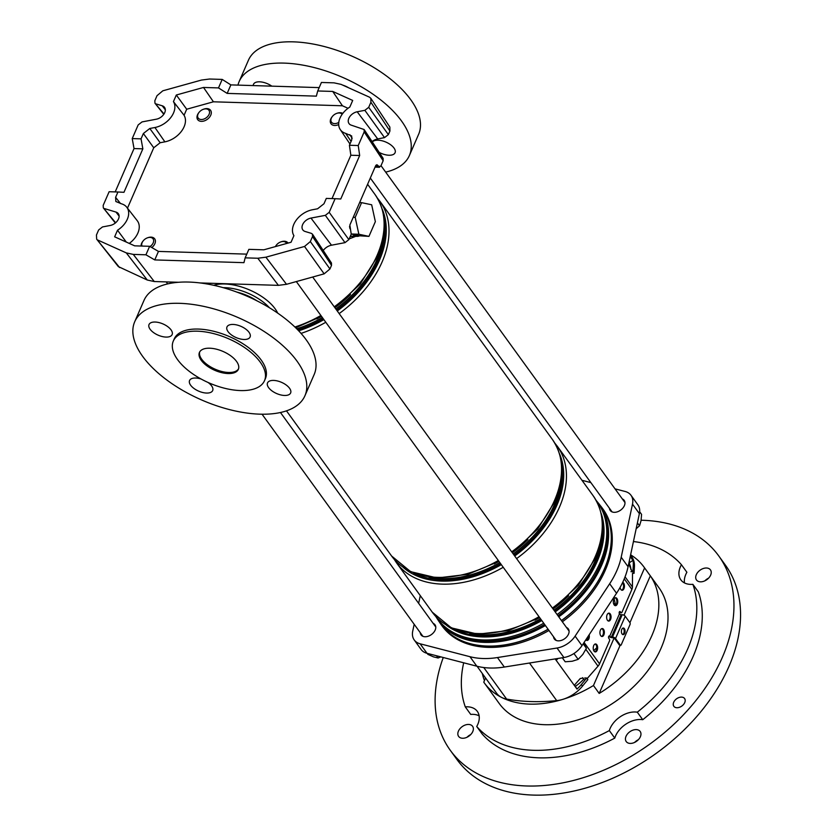 <?xml version="1.0" encoding="UTF-8"?>
<svg xmlns="http://www.w3.org/2000/svg" width="837" height="837" viewBox="0 0 837 837"><rect width="100%" height="100%" fill="white"/><g stroke="black" fill="none" stroke-linecap="round" stroke-linejoin="round"><path stroke-width="1.26" d="M257.806 258.246L265.904 257.189L286.505 284.298L278.407 285.354L257.806 258.246L245.157 257.848L248.861 249.353L263.833 249.813L291.046 242.249L293.913 235.657A19.22 12.984 144.1 0 1 293.808 224.337A19.22 12.984 144.1 0 1 312.421 209.763L317.568 208.79L323.982 203.757L326.304 198.411L335.124 198.683L329.192 212.336L348.851 239.633L351.237 234.14L349.845 225.09L375.635 165.789L377.613 165.203L379.569 167.295L375.039 167.149M178.616 282.278L154.249 281.535L147.27 280.018L126.303 252.9L133.282 254.406L145.931 254.793L149.635 246.298L134.652 245.837L114.648 236.819L117.515 230.227A19.22 12.984 -35.9 0 0 127.329 219.221A19.22 12.984 -35.9 0 0 126.732 207.199A19.22 12.984 -35.9 0 0 121.71 203.893L115.841 201.508L115.611 197.344L117.933 191.997L109.124 191.725L103.181 205.379L103.317 207.879L115.621 222.757M129.264 243.41A19.826 13.402 -35.9 0 0 137.864 233.084A19.826 13.402 -35.9 0 0 137.247 220.696L126.732 207.199M323.228 250.493A9.845 6.654 144.1 0 1 331.494 245.21L345.001 242.646L325.342 215.35L329.192 212.336M265.904 257.189L304.532 246.465L310.328 241.579L312.525 236.536L312.483 234.172L311.364 233.366L305.139 231.483A8.621 5.817 144.1 0 1 302.732 229.777A8.621 5.817 144.1 0 1 302.628 224.609A8.621 5.817 144.1 0 1 310.977 218.08L325.342 215.35M147.27 280.018L118.341 266.595L96.663 239.152L96.454 234.998L98.64 229.955L102.491 226.942L110.16 225.488A8.621 5.817 -35.9 0 0 118.509 218.949A8.621 5.817 -35.9 0 0 118.237 213.561A8.621 5.817 -35.9 0 0 115.998 212.075L104.343 208.549M96.663 239.152L119.586 267.547M126.303 252.9L97.908 240.104M145.931 254.793L154.761 259.92L243.944 262.661L245.157 257.848M278.407 285.354L200.043 282.937M218.499 87.916L227.162 93.399L316.355 96.14L317.725 90.971L332.707 91.432L342.438 105.776L213.425 101.8L203.517 87.456L218.499 87.916L222.192 79.41L209.543 79.023L201.445 80.07L162.817 90.804L157.021 95.68L154.835 100.733L154.971 103.223L164.01 113.999M222.192 79.41L230.866 84.893L319.179 87.613M370.833 98.316L389.864 127.078L389.927 131.032L370.906 102.271L370.833 98.316L369.452 97.165L341.046 84.37L334.068 82.853L321.418 82.465L317.725 90.971M165.328 109.814L162.211 105.786L155.996 103.903M162.211 105.786A8.621 5.817 144.1 0 1 164.46 107.262A8.621 5.817 144.1 0 1 163.874 114.188A8.621 5.817 144.1 0 1 156.383 119.189L142.018 121.92L138.168 124.933L132.225 138.586L141.045 138.848L143.368 133.512L149.792 128.479L160.16 142.729L153.746 147.762L143.368 133.512M203.517 87.456L176.314 95.01L173.437 101.612A19.22 12.984 144.1 0 1 171.303 116.845A19.22 12.984 144.1 0 1 154.929 127.506L149.792 128.479M149.635 246.298L158.455 251.414L246.779 254.134M389.927 131.032L388.378 134.611L384.518 137.624L364.859 110.327L368.709 107.314L388.378 134.611M372.057 141.558A9.845 6.654 -35.9 0 1 377.707 138.921L384.518 137.624M364.126 129.526L383.126 158.36L383.158 160.735L364.168 131.89L364.126 129.526L351.362 125.194A8.621 5.817 -35.9 0 1 348.945 123.478A8.621 5.817 -35.9 0 1 349.803 116.625A8.621 5.817 -35.9 0 1 357.19 111.781L364.859 110.327M375.238 166.699L380.772 166.228L383.158 160.735M348.851 239.633L345.001 242.646M312.483 234.172L331.473 263.017L331.515 265.381L312.525 236.536M310.328 241.579L329.956 268.959L331.515 265.381M329.956 268.959L324.16 273.845L304.532 246.465M286.505 284.298L324.16 273.845M141.045 138.848L142.855 148.84L134.035 148.567L115.192 191.914M134.035 148.567L132.225 138.586M376.838 164.722L377.613 165.203L376.022 165.151M335.124 198.683L340.764 198.986L359.669 155.515L358.236 145.533L364.168 131.89M127.475 208.162L153.746 147.762M142.855 148.84L123.96 192.311L117.933 191.997M359.669 155.515L350.849 155.243L332.007 198.589M350.849 155.243L349.416 145.261L351.739 139.925L351.676 135.971L345.639 133.376A19.22 12.984 -35.9 0 1 340.261 129.557L349.793 143.765A19.826 13.402 -35.9 0 0 349.96 144.006M370.906 102.271L368.709 107.314M332.707 91.432L352.701 100.44L349.835 107.042A19.22 12.984 -35.9 0 0 340.261 129.557M358.236 145.533L349.416 145.261M126.314 242.081L117.515 230.227M213.425 101.8L186.703 109.228L184.067 115.276A19.826 13.402 144.1 0 1 181.702 130.938A19.826 13.402 144.1 0 1 164.879 141.84L160.16 142.729M184.067 115.276L173.437 101.612M186.703 109.228L176.314 95.01M342.438 105.776L348.025 108.287M227.162 93.399L230.866 84.893M154.761 259.92L158.455 251.414M273.626 380.416A12.597 6.11 -156.5 0 0 267.526 382.917A12.597 6.11 -156.5 0 0 271.931 390.858A12.597 6.11 -156.5 0 0 284.517 395.462A12.597 6.11 -156.5 0 0 290.627 392.961A12.597 6.11 -156.5 0 0 286.212 385.02A12.597 6.11 -156.5 0 0 273.626 380.416M233.094 324.442A12.597 6.11 -156.5 0 0 226.984 326.932A12.597 6.11 -156.5 0 0 231.399 334.884A12.597 6.11 -156.5 0 0 243.985 339.477A12.597 6.11 -156.5 0 0 250.085 336.987A12.597 6.11 -156.5 0 0 245.68 329.035A12.597 6.11 -156.5 0 0 233.094 324.442M201.1 379.015A12.597 6.11 -156.5 0 0 195.67 378.021A12.597 6.11 -156.5 0 0 189.57 380.521A12.597 6.11 -156.5 0 0 193.975 388.462A12.597 6.11 -156.5 0 0 206.561 393.055A12.597 6.11 -156.5 0 0 212.671 390.565A12.597 6.11 -156.5 0 0 208.057 382.467M155.127 322.036A12.597 6.11 -156.5 0 0 149.028 324.536A12.597 6.11 -156.5 0 0 153.433 332.488A12.597 6.11 -156.5 0 0 166.029 337.081A12.597 6.11 -156.5 0 0 172.129 334.58A12.597 6.11 -156.5 0 0 167.724 326.639A12.597 6.11 -156.5 0 0 155.127 322.036M173.311 341.046L174.232 338.922A49.718 24.137 23.5 0 1 198.327 329.067A49.718 24.137 23.5 0 1 248.014 347.209A49.718 24.137 23.5 0 1 265.423 378.575L264.492 380.699A49.718 24.137 -156.5 0 0 247.093 349.332A49.718 24.137 -156.5 0 0 197.406 331.19A49.718 24.137 -156.5 0 0 173.311 341.046A49.718 24.137 -156.5 0 0 190.71 372.413A49.718 24.137 -156.5 0 0 240.397 390.565A49.718 24.137 -156.5 0 0 264.492 380.699M209.731 348.213A21.207 10.295 -156.5 0 0 199.447 352.419A21.207 10.295 -156.5 0 0 206.875 365.8A21.207 10.295 -156.5 0 0 228.072 373.543A21.207 10.295 -156.5 0 0 238.357 369.337A21.207 10.295 -156.5 0 0 230.928 355.955A21.207 10.295 -156.5 0 0 209.731 348.213M199.708 351.896A21.207 10.295 -156.5 0 0 207.785 365.058A21.207 10.295 -156.5 0 0 228.532 372.475A21.207 10.295 -156.5 0 0 238.555 368.793M304.93 395.755L314.178 374.495A92.802 45.052 -156.5 0 0 281.682 315.957A92.802 45.052 -156.5 0 0 188.942 282.069A92.802 45.052 -156.5 0 0 143.964 300.483L134.715 321.743A92.802 45.052 -156.5 0 0 167.212 380.291A92.802 45.052 -156.5 0 0 259.951 414.169A92.802 45.052 -156.5 0 0 304.93 395.755A92.802 45.052 -156.5 0 0 272.443 337.206A92.802 45.052 -156.5 0 0 179.693 303.329A92.802 45.052 -156.5 0 0 134.715 321.743M256.969 300.839A32.015 15.547 -156.5 0 0 236.85 292.092M372.371 142.028A12.597 6.11 23.5 0 1 378.083 140.197A12.597 6.11 23.5 0 1 390.67 144.791A12.597 6.11 23.5 0 1 395.074 152.742A12.597 6.11 23.5 0 1 388.975 155.232A12.597 6.11 23.5 0 1 379.203 152.407M342.762 85.144A12.597 6.11 23.5 0 1 348.537 87.739M253.224 85.583A12.597 6.11 23.5 0 1 253.485 84.317A12.597 6.11 23.5 0 1 259.585 81.817A12.597 6.11 23.5 0 1 271.816 86.159M385.669 172.108A92.802 45.052 -156.5 0 0 409.387 155.536A92.802 45.052 -156.5 0 0 376.891 96.987A92.802 45.052 -156.5 0 0 284.151 63.11A92.802 45.052 -156.5 0 0 239.173 81.524A92.802 45.052 -156.5 0 0 237.959 85.112M409.387 155.536L418.626 134.276A92.802 45.052 -156.5 0 0 386.139 75.728A92.802 45.052 -156.5 0 0 293.389 41.85A92.802 45.052 -156.5 0 0 248.411 60.264L239.173 81.524M350.368 236.16A17.106 9.489 91.8 0 0 350.525 236.17L357.022 236.369A17.106 9.489 91.8 0 0 359.628 235.804L352.743 234.339A17.106 9.489 91.8 0 0 357.022 236.369M545.41 625.532A99.3 67.086 144.1 0 1 438.661 621.012L441.329 624.684A99.3 67.086 -35.9 0 0 548.068 629.204M561.439 620.541A99.3 67.086 -35.9 0 0 604.335 568.982A99.3 67.086 -35.9 0 0 602.18 508.205L599.522 504.523A99.3 67.086 144.1 0 1 601.667 565.31A99.3 67.086 144.1 0 1 558.771 616.859M355.767 236.327L349.165 238.911M350.012 228.794L349.521 226.534M350.201 236.536L353.517 236.264M352.743 234.339L351.289 234.036M368.95 236.379L358.864 234.245L355.191 217.379L361.594 202.648L371.67 204.783L375.353 221.648L368.95 236.379L359.628 235.804M361.594 202.648L359.638 202.585M355.191 217.379L353.224 217.317M358.864 234.245L351.299 234.004M593.736 650.59A57.01 38.512 -35.9 0 0 596.76 647.712M613.437 603.079A53.034 35.834 144.1 0 1 615.404 605.36A57.01 38.512 -35.9 0 0 614.055 598.863M420.268 632.699A8.621 5.817 -35.9 0 0 421.042 634.896A8.621 5.817 -35.9 0 0 425.018 636.748A8.621 5.817 -35.9 0 0 433.671 632.479A8.621 5.817 -35.9 0 0 434.999 624.789A8.621 5.817 -35.9 0 0 433.147 623.366M553.571 636.8A8.621 5.817 -35.9 0 0 554.345 638.997A8.621 5.817 -35.9 0 0 558.321 640.86A8.621 5.817 -35.9 0 0 566.973 636.58A8.621 5.817 -35.9 0 0 568.302 628.89A8.621 5.817 -35.9 0 0 566.45 627.468M609.451 508.279A8.621 5.817 -35.9 0 0 610.236 510.476A8.621 5.817 -35.9 0 0 614.201 512.328A8.621 5.817 -35.9 0 0 622.864 508.059A8.621 5.817 -35.9 0 0 624.193 500.369A8.621 5.817 -35.9 0 0 622.341 498.946M548.12 629.278A99.436 67.18 144.1 0 1 487.092 646.164A99.436 67.18 144.1 0 1 441.225 624.768A99.436 67.18 144.1 0 1 439.289 621.881M548.988 630.47A99.436 67.18 144.1 0 1 487.95 647.357A99.436 67.18 144.1 0 1 442.082 625.95L441.225 624.768M630.617 554.795A98.64 66.646 144.1 0 1 644.072 567.172L658.97 587.762A98.64 66.646 144.1 0 1 643.768 675.794A98.64 66.646 144.1 0 1 544.699 724.696A98.64 66.646 144.1 0 1 499.197 703.467L484.288 682.877A98.64 66.646 144.1 0 1 483.765 682.145L485.565 678.001M582.479 686.141L581.338 684.551L586.695 678.033L587.846 679.613L582.479 686.141A28.992 19.586 144.1 0 1 562.914 699.334A98.64 66.646 144.1 0 1 529.79 704.116A98.64 66.646 144.1 0 1 501.645 697.451A98.64 66.646 144.1 0 1 484.288 682.877M484.456 680.554A98.64 66.646 144.1 0 1 482.3 673.492M630.952 571.681L632.918 571.734L634.059 573.324L632.51 573.272L632.437 587.03A7.69 5.2 144.1 0 1 631.893 589.405L621.954 612.265A1.329 0.732 91.8 0 1 621.347 612.799A1.329 0.732 91.8 0 1 620.928 612.538L619.495 611.721L620.928 612.538M477.059 666.252L496.55 693.162A28.992 19.586 144.1 0 0 501.645 697.451A28.992 19.586 144.1 0 0 506.605 699.062A212.127 143.315 144.1 0 0 556.699 700.611A28.992 19.586 144.1 0 0 562.914 699.334A98.64 66.646 144.1 0 0 593.464 685.513L614.306 637.564M624.015 615.247L644.595 567.915A98.64 66.646 144.1 0 0 644.072 567.172M634.059 573.324L634.436 566.639A28.992 19.586 -35.9 0 0 631.809 556.887L630.543 555.14M593.464 685.513L599.187 693.434A98.64 66.646 -35.9 0 0 650.328 575.835L644.595 567.915M414.242 639.981L421.116 649.481A19.889 13.434 -35.9 0 0 427.006 653.299L476.828 666.2A79.546 53.746 -35.9 0 0 504.334 667.047L563.908 657.516A19.889 13.434 -35.9 0 0 581.987 645.63L616.545 593.245A79.546 53.746 -35.9 0 0 628.074 566.733L639.384 513.636A19.889 13.434 -35.9 0 0 637.867 504.784L630.993 495.284A19.889 13.434 144.1 0 1 632.5 504.136L621.2 557.233A79.546 53.746 144.1 0 1 609.671 583.745L575.113 636.13A19.889 13.434 144.1 0 1 557.034 648.016L497.46 657.547A79.546 53.746 144.1 0 1 469.955 656.7L420.132 643.799A19.889 13.434 144.1 0 1 414.242 639.981A19.889 13.434 144.1 0 1 412.725 631.129L414.179 624.297M581.977 480.302L590.859 482.604M615.038 488.86L625.103 491.465A19.889 13.434 144.1 0 1 630.993 495.284M418.646 603.341L420.289 595.63M600.15 505.391A99.436 67.18 144.1 0 1 602.295 508.122A99.436 67.18 144.1 0 1 561.491 620.615M602.295 508.122L603.153 509.314A99.436 67.18 144.1 0 1 562.349 621.797M581.338 684.551A28.992 19.586 144.1 0 1 576.986 689.071L555.151 658.918M586.695 678.033L584.728 677.97M632.918 571.734L633.295 565.059A28.992 19.586 -35.9 0 0 632.939 560.392L630.219 556.647M599.187 693.434L620.133 645.275M584.08 642.471L599.543 663.825L609.482 640.964A1.329 0.732 91.8 0 0 609.367 639.112L608.792 638.317A1.329 0.732 -88.2 0 1 608.572 636.831A1.329 0.732 -88.2 0 1 609.294 635.932A1.329 0.732 -88.2 0 1 609.723 636.193L619.422 613.866A1.329 0.649 -156.5 0 0 621.106 614.693L622.205 614.735A2.385 1.161 23.5 0 1 625.218 616.22L629.926 622.707L650.328 575.835M583.787 679.069A29.169 19.701 144.1 0 1 575.364 686.298L576.986 689.071M575.364 686.298L574.444 685.032M555.988 659.546L555.496 658.865M630.941 569.735A29.169 19.701 -35.9 0 0 629.382 563.74M629.382 562.726L632.939 560.392M684.75 698.78A6.633 4.478 -35.9 0 0 684.593 698.529A6.633 4.478 -35.9 0 0 676.777 698.665A6.633 4.478 -35.9 0 0 673.691 706.062A6.633 4.478 -35.9 0 0 673.848 706.313A6.633 4.478 -35.9 0 0 681.663 706.177A6.633 4.478 -35.9 0 0 684.75 698.78M633.442 541.549A130.593 88.23 144.1 0 1 681.444 564.734A21.207 14.334 -35.9 0 0 680.314 579.037A21.207 14.334 -35.9 0 0 680.837 579.832A21.207 14.334 -35.9 0 0 692.879 584.331L698.33 591.853A130.593 88.23 144.1 0 1 642.743 719.705L637.292 712.182A21.207 14.334 -35.9 0 0 609.336 730.575L614.776 738.098A130.593 88.23 144.1 0 1 482.175 734.007L476.724 726.495A21.207 14.334 -35.9 0 0 477.331 711.387A21.207 14.334 -35.9 0 0 465.288 706.888L470.729 714.411A21.207 14.334 144.1 0 1 479.13 715.823M710.655 570.185A8.621 5.817 -35.9 0 0 710.446 569.861A8.621 5.817 -35.9 0 0 700.287 570.028A8.621 5.817 -35.9 0 0 696.279 579.643A8.621 5.817 -35.9 0 0 696.489 579.968A8.621 5.817 -35.9 0 0 706.648 579.8A8.621 5.817 -35.9 0 0 710.655 570.185M704.942 580.784A8.621 5.817 144.1 0 1 708.583 578.147M640.389 731.779A8.621 5.817 -35.9 0 0 640.179 731.454A8.621 5.817 -35.9 0 0 630.02 731.632A8.621 5.817 -35.9 0 0 626.013 741.237A8.621 5.817 -35.9 0 0 626.222 741.561A8.621 5.817 -35.9 0 0 636.382 741.394A8.621 5.817 -35.9 0 0 640.389 731.779M634.676 742.377A8.621 5.817 144.1 0 1 638.317 739.741M472.79 726.621A8.621 5.817 -35.9 0 0 472.57 726.296A8.621 5.817 -35.9 0 0 462.411 726.474A8.621 5.817 -35.9 0 0 458.404 736.079A8.621 5.817 -35.9 0 0 458.613 736.403A8.621 5.817 -35.9 0 0 468.772 736.236A8.621 5.817 -35.9 0 0 472.79 726.621M467.067 737.219A8.621 5.817 144.1 0 1 470.718 734.583M641.132 520.237A165.726 111.97 144.1 0 1 718.753 555.935A165.726 111.97 144.1 0 1 722.823 562.182A165.726 111.97 144.1 0 1 645.693 747.002A165.726 111.97 144.1 0 1 450.306 750.329A165.726 111.97 144.1 0 1 446.236 744.083A165.726 111.97 144.1 0 1 443.265 657.516M718.753 555.935L725.344 565.038A165.726 111.97 144.1 0 1 729.425 571.284A165.726 111.97 144.1 0 1 652.285 756.104A165.726 111.97 144.1 0 1 456.897 759.441L450.306 750.329M684.488 582.929A21.207 14.334 144.1 0 1 686.884 572.257L681.444 564.734M692.879 584.331A130.593 88.23 144.1 0 1 637.292 712.182M609.336 730.575A130.593 88.23 144.1 0 1 476.724 726.495M614.776 738.098A21.207 14.334 144.1 0 1 642.743 719.705M465.288 706.888A130.593 88.23 144.1 0 1 463.688 662.799M150.043 246.528A6.633 4.478 -35.9 0 0 153.506 239.759A6.633 4.478 -35.9 0 0 147.427 237.834A6.633 4.478 -35.9 0 0 146.601 238.179A6.633 4.478 -35.9 0 0 143.127 240.951A6.633 4.478 -35.9 0 0 141.997 246.057M147.427 237.834L147.94 237.656A7.951 5.378 144.1 0 1 154.699 238.848A7.951 5.378 144.1 0 1 151.811 247.553M141.087 246.036A7.951 5.378 144.1 0 1 142.782 241.391L143.127 240.951M286.662 243.473A6.633 4.478 -35.9 0 0 280.73 241.945A6.633 4.478 -35.9 0 0 276.43 245.053A6.633 4.478 -35.9 0 0 275.509 246.57M275.342 246.612A7.951 5.378 144.1 0 1 276.095 245.492L276.43 245.053M280.73 241.945L281.253 241.757A7.951 5.378 144.1 0 1 288.001 242.95A7.951 5.378 144.1 0 1 288.085 243.075M342.145 114.292A6.633 4.478 -35.9 0 0 336.61 113.413A6.633 4.478 -35.9 0 0 335.794 113.759A6.633 4.478 -35.9 0 0 332.32 116.531A6.633 4.478 -35.9 0 0 331.693 122.422A6.633 4.478 -35.9 0 0 337.949 122.84A6.633 4.478 -35.9 0 0 338.786 122.39M338.682 124.567A7.951 5.378 144.1 0 1 331.002 123.75A7.951 5.378 144.1 0 1 331.975 116.971L332.32 116.531M336.61 113.413L337.133 113.236A7.951 5.378 144.1 0 1 342.793 113.413M197.689 116.96A6.633 4.478 -35.9 0 0 204.646 118.739A6.633 4.478 -35.9 0 0 209.449 111.426A6.633 4.478 -35.9 0 0 203.307 109.312A6.633 4.478 -35.9 0 0 199.007 112.43A6.633 4.478 -35.9 0 0 197.689 116.96M203.307 109.312L203.83 109.124A7.951 5.378 144.1 0 1 210.579 110.317A7.951 5.378 144.1 0 1 211.196 111.666A7.951 5.378 144.1 0 1 206.383 119.932A7.951 5.378 144.1 0 1 197.699 119.649A7.951 5.378 144.1 0 1 197.082 118.299A7.951 5.378 144.1 0 1 198.672 112.859L199.007 112.43M427.152 653.341L427.906 654.388L433.493 656.867L438.107 657.997L440.817 656.878M438.107 657.997L436.475 655.758M562.307 657.777L565.205 661.785L572.173 661.251L578.158 659.368L582.772 654.492L586.402 648.277L583.682 643.057M578.158 659.368L573.931 653.519M586.402 648.277L583.18 643.82M636.162 528.754L639.531 525.782L641.037 520.74L641.571 514.368L639.656 511.721M639.531 525.782L637.417 522.853M622.895 628.106A3.317 1.841 -88.2 0 1 623.502 628.65A3.317 1.841 -88.2 0 1 624.14 631.987A3.317 1.841 -88.2 0 1 622.697 634.54M624.392 628.681A3.317 1.841 91.8 0 0 623.335 628.022A3.317 1.841 91.8 0 0 621.514 630.261A3.317 1.841 91.8 0 0 622.079 633.996A3.317 1.841 91.8 0 0 623.136 634.645A3.317 1.841 91.8 0 0 624.957 632.406A3.317 1.841 91.8 0 0 624.392 628.681M595.117 644.03A3.976 2.208 -88.2 0 1 595.944 644.72A3.976 2.208 -88.2 0 1 596.687 648.811A3.976 2.208 -88.2 0 1 594.877 651.824M596.823 644.752A3.976 2.208 91.8 0 0 595.557 643.967A3.976 2.208 91.8 0 0 593.37 646.656A3.976 2.208 91.8 0 0 594.05 651.134A3.976 2.208 91.8 0 0 595.316 651.918A3.976 2.208 91.8 0 0 597.503 649.219A3.976 2.208 91.8 0 0 596.823 644.752M601.813 628.618A3.976 2.208 -88.2 0 1 602.64 629.309A3.976 2.208 -88.2 0 1 603.383 633.4A3.976 2.208 -88.2 0 1 601.573 636.413M603.529 629.34A3.976 2.208 91.8 0 0 602.263 628.556A3.976 2.208 91.8 0 0 600.077 631.244A3.976 2.208 91.8 0 0 600.757 635.712A3.976 2.208 91.8 0 0 602.012 636.507A3.976 2.208 91.8 0 0 604.199 633.808A3.976 2.208 91.8 0 0 603.529 629.34M608.52 613.207A3.976 2.208 -88.2 0 1 609.346 613.898A3.976 2.208 -88.2 0 1 610.089 617.988A3.976 2.208 -88.2 0 1 608.279 621.002M610.225 613.929A3.976 2.208 91.8 0 0 608.959 613.144A3.976 2.208 91.8 0 0 606.773 615.833A3.976 2.208 91.8 0 0 607.453 620.301A3.976 2.208 91.8 0 0 608.719 621.085A3.976 2.208 91.8 0 0 610.905 618.397A3.976 2.208 91.8 0 0 610.225 613.929M615.216 597.796A3.976 2.208 -88.2 0 1 616.042 598.486A3.976 2.208 -88.2 0 1 616.796 602.577A3.976 2.208 -88.2 0 1 614.986 605.58M616.932 598.518A3.976 2.208 91.8 0 0 615.666 597.723A3.976 2.208 91.8 0 0 613.479 600.422A3.976 2.208 91.8 0 0 614.159 604.889A3.976 2.208 91.8 0 0 615.415 605.674A3.976 2.208 91.8 0 0 617.601 602.985A3.976 2.208 91.8 0 0 616.932 598.518M622.498 582.782A3.976 2.208 -88.2 0 1 622.749 583.075A3.976 2.208 -88.2 0 1 623.492 587.166A3.976 2.208 -88.2 0 1 621.682 590.169M620.102 587.407A3.976 2.208 91.8 0 0 620.855 589.478A3.976 2.208 91.8 0 0 622.121 590.263A3.976 2.208 91.8 0 0 624.308 587.574A3.976 2.208 91.8 0 0 623.628 583.096A3.976 2.208 91.8 0 0 622.697 582.374M631.945 571.106L629.372 565.55L629.393 560.528M585.848 639.782A3.976 2.208 91.8 0 0 586.999 640.441A3.976 2.208 91.8 0 0 589.154 634.76M619.422 613.866A1.329 0.732 -88.2 0 1 619.202 612.381A1.329 0.732 -88.2 0 1 619.924 611.481A1.329 0.732 -88.2 0 1 620.353 611.742M588.442 635.848A3.976 2.208 -88.2 0 1 586.559 640.347M621.347 612.799L620.458 612.768A1.329 0.732 -88.2 0 1 620.039 612.506M557.892 658.478L556.741 659.797A1.329 0.921 117.5 0 0 556.333 660.56M582.552 677.677L583.107 678.137L580.261 678.493L574.799 684.729A1.329 0.921 -62.5 0 1 574.151 685.158M583.107 678.137L584.54 680.115M599.543 663.825A7.69 5.2 144.1 0 1 598.026 666.168L587.124 678.619M555.81 659.828A1.329 0.921 -62.5 0 1 556.061 659.441L556.751 658.667M614.117 638.003L611.857 637.648A2.385 1.161 23.5 0 1 608.855 636.183L609.723 636.193A1.329 0.649 23.5 0 0 611.397 637.02L612.496 637.051A2.385 1.161 23.5 0 1 615.519 638.537L620.217 645.034A1.329 0.732 91.8 0 0 620.635 645.296A1.329 0.732 91.8 0 0 621.253 644.762L630.031 624.559A1.329 0.732 91.8 0 0 629.926 622.707M620.635 645.296L619.757 645.264A1.329 0.732 -88.2 0 1 619.338 645.003L614.515 638.349M331.494 245.21L310.977 218.08M133.282 254.406L154.249 281.535M115.611 197.344L120.518 203.527M119.116 216.103L115.998 212.075M377.707 138.921L357.19 111.781M164.879 141.84L154.929 127.506M351.09 141.422L345.639 133.376M352.189 138.251L349.803 134.642M213.759 285.302A39.778 19.314 23.5 0 1 224.808 283.973A39.778 19.314 23.5 0 1 277.685 313.09M269.493 307.786A37.121 18.027 -156.5 0 0 225.038 287.687A37.121 18.027 -156.5 0 0 223.228 287.666M384.277 220.769A96.517 65.213 144.1 0 1 378.219 259.868A96.517 65.213 144.1 0 1 336.537 309.972M335.773 308.926A95.857 64.763 -35.9 0 0 377.173 259.167A95.857 64.763 -35.9 0 0 383.44 236.704M561.711 465.79A96.517 65.213 144.1 0 1 555.653 504.889A96.517 65.213 144.1 0 1 513.97 554.994M513.207 553.937A95.857 64.763 -35.9 0 0 554.607 504.188A95.857 64.763 -35.9 0 0 560.874 481.725M602.41 521.995A96.517 65.213 144.1 0 1 596.352 561.093A96.517 65.213 144.1 0 1 554.669 611.198M553.916 610.152A95.857 64.763 -35.9 0 0 595.306 560.392A95.857 64.763 -35.9 0 0 601.583 537.929M597.315 502.054A99.028 66.908 144.1 0 1 600.861 564.515A99.028 66.908 144.1 0 1 558.091 615.917M557.955 615.729A98.975 66.866 -35.9 0 0 600.704 564.347A98.975 66.866 -35.9 0 0 598.56 503.769L597.691 502.566A98.975 66.866 144.1 0 1 599.836 563.144A98.975 66.866 144.1 0 1 557.086 614.525M446.351 625.145A97.312 65.746 -35.9 0 0 541.811 620.562M555.193 611.91A97.312 65.746 -35.9 0 0 597.21 561.386A97.312 65.746 -35.9 0 0 601.05 513.123M543.715 623.188A98.975 66.866 144.1 0 1 437.374 618.658L436.119 616.838M534.958 620.144A95.857 64.763 144.1 0 0 539.666 617.591L508.54 630.554L477.896 634.174L451.363 627.876L432.279 612.192A99.3 67.086 -35.9 0 0 539.028 616.712M552.389 608.049A99.3 67.086 -35.9 0 0 595.285 556.49A99.3 67.086 -35.9 0 0 593.14 495.713L557.337 446.278A99.3 67.086 144.1 0 1 559.493 507.065A99.3 67.086 144.1 0 1 516.596 558.614M403.015 567.204A97.647 65.966 -35.9 0 0 501.321 564.651M514.703 555.998A97.647 65.966 -35.9 0 0 556.867 505.307A97.647 65.966 -35.9 0 0 559.524 453.874M503.225 567.287A99.3 67.086 144.1 0 1 396.487 562.767L394.185 559.262M494.259 563.929A95.857 64.763 144.1 0 0 498.957 561.386L467.841 574.339L437.196 577.969L410.664 571.671L391.58 555.988A99.3 67.086 -35.9 0 0 498.318 560.508M511.689 551.845A99.3 67.086 -35.9 0 0 554.586 500.285A99.3 67.086 -35.9 0 0 552.43 439.498L379.904 201.257A99.3 67.086 144.1 0 1 382.059 262.044A99.3 67.086 144.1 0 1 339.163 313.593M294.906 327.026A99.3 67.086 -35.9 0 0 320.885 315.486M334.256 306.823A99.3 67.086 -35.9 0 0 377.152 255.264A99.3 67.086 -35.9 0 0 374.997 194.477L367.6 184.266M298.673 330.814A97.647 65.966 -35.9 0 0 323.888 319.629M337.269 310.977A97.647 65.966 -35.9 0 0 379.433 260.286A97.647 65.966 -35.9 0 0 382.09 208.852M325.792 322.266A99.3 67.086 144.1 0 1 301.048 333.398M544.72 624.58A99.028 66.908 144.1 0 1 436.998 618.145M296.696 328.774A95.857 64.763 -35.9 0 0 322.391 317.558M350.515 294.519A95.857 64.763 144.1 0 1 334.905 307.723L360.213 284.036L377.435 256.499C387.5 232.466 386.694 211.792 374.997 194.477M321.523 316.365A95.857 64.763 144.1 0 1 316.825 318.918M323.155 318.615A96.517 65.213 144.1 0 1 297.7 329.799M429.057 577.185A95.857 64.763 -35.9 0 0 499.825 562.579M527.948 539.541A95.857 64.763 144.1 0 1 512.338 552.744M500.589 563.636A96.517 65.213 144.1 0 1 413.656 573M469.756 633.389A95.857 64.763 -35.9 0 0 540.535 618.794M568.647 595.745A95.857 64.763 144.1 0 1 553.048 608.949M541.288 619.84A96.517 65.213 144.1 0 1 454.355 629.204M437.374 618.658L438.243 619.861A98.975 66.866 -35.9 0 0 544.584 624.392M639.384 513.636L632.5 504.136M628.074 566.733L621.2 557.233M616.545 593.245L609.671 583.745M581.987 645.63L575.113 636.13M563.908 657.516L557.034 648.016M504.334 667.047L497.46 657.547M476.828 666.2L469.955 656.7M427.006 653.299L420.132 643.799M556.699 700.611L529.486 663.019M506.605 699.062L483.765 667.528M634.436 566.639L633.295 565.059M625.061 576.839L632.437 587.03M631.893 589.405L624.256 578.859M598.026 666.168L585.869 649.376M619.338 645.003L620.217 645.034M556.061 659.441L556.741 659.797M625.218 616.22L615.519 638.537M622.205 614.735L612.496 637.051M621.106 614.693L611.397 637.02M163.78 114.334L154.971 103.223M115.328 223.008L103.317 207.879M553.027 608.917L578.346 585.272L595.567 557.735C605.643 533.692 604.827 513.018 593.14 495.713M512.317 552.713L537.647 529.057L554.868 501.52C564.933 477.488 564.128 456.814 552.43 439.498M295.681 327.769L321.513 316.344M438.661 621.012L435.732 616.419M391.58 555.988L286.474 410.841M432.279 612.192L396.487 562.767M599.522 504.523L596.07 500.306M377.299 197.982L379.904 201.257M554.732 443.003L557.337 446.278M596.352 500.798L597.691 502.566M280.458 412.505L435.774 626.997M166.228 281.902L167.682 283.9M262.044 414.21L422.894 636.319M312.682 277.026L569.087 631.098M296.329 281.577L556.197 640.431M370.31 178.03L612.077 511.899M381.013 165.684L624.967 502.566"/></g></svg>
